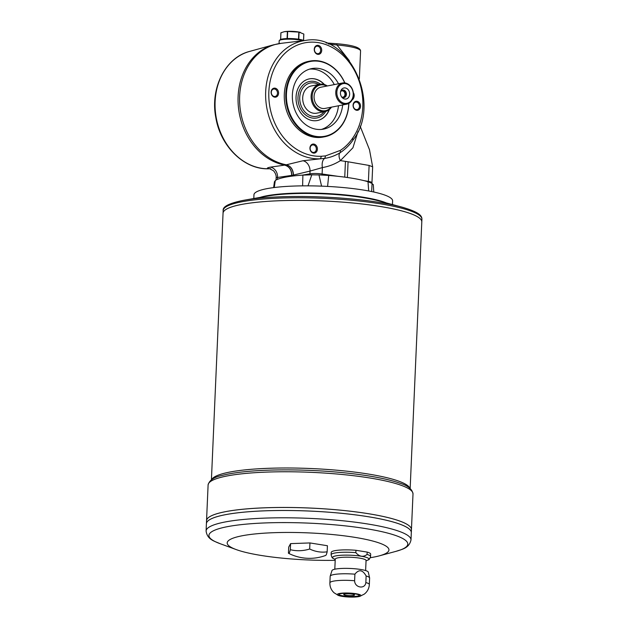 <?xml version="1.0" encoding="UTF-8"?>
<svg xmlns="http://www.w3.org/2000/svg" width="628" height="628" viewBox="0 0 628 628"><rect width="100%" height="100%" fill="white"/><g stroke="black" fill="none" stroke-linecap="round" stroke-linejoin="round"><path stroke-width="0.94" d="M302.955 40.726A12.85 2.143 -177.5 0 0 289.634 39.172A12.85 2.143 -177.5 0 0 279.389 40.475A12.85 2.143 -177.5 0 0 279.185 40.828L279.067 43.622M358.039 131.37L352.928 147.784L340.384 160.635C334.803 164.167 328.797 166.483 322.392 167.582L310.044 171.083A26155.486 15752.344 99.8 0 1 293.527 175.039L291.667 175.4A26155.486 13531.854 98.4 0 1 277.537 177.457L276.155 177.504L276.045 180.055M368.353 181.837A1.539 0.926 -80.2 0 0 368.408 181.398L369.107 165.447L372.655 166.828L369.492 149.723L360.15 126.189M342.519 82.982L320.829 87.237A10.794 8.753 78.9 0 0 314.079 96.414A10.794 8.753 78.9 0 0 324.982 108.424L346.672 104.169A10.794 8.753 -101.1 0 1 336.004 95.26A10.794 8.753 -101.1 0 1 342.519 82.982A10.794 8.753 -101.1 0 1 353.423 94.985A10.794 8.753 -101.1 0 1 346.672 104.169M319.793 84.293L311.386 85.942A13.879 11.257 78.9 0 0 302.704 97.748A13.879 11.257 78.9 0 0 316.724 113.181L325.131 111.533A13.879 11.257 -101.1 0 1 311.417 100.08A13.879 11.257 -101.1 0 1 319.793 84.293A13.879 11.257 -101.1 0 1 327.329 85.958M352.151 99.852A3.854 2.159 -80.9 0 0 354.09 96.555A3.854 2.159 -80.9 0 0 353.329 92.779M343.555 97.67A3.854 3.124 78.9 0 0 345.447 93.407A3.854 3.124 78.9 0 0 342.087 90.181M341.663 96.971A3.854 3.124 78.9 0 0 344.011 97.623A3.854 3.124 78.9 0 0 346.334 93.234A3.854 3.124 78.9 0 0 342.527 90.055A3.854 3.124 78.9 0 0 340.596 91.547A3.187 2.583 78.9 0 1 341.765 90.879A3.187 2.583 78.9 0 1 344.921 93.517A3.187 2.583 78.9 0 1 342.998 97.136A3.187 2.583 78.9 0 1 341.679 96.979M340.431 92.756A5.636 4.569 78.9 0 0 342.095 97.505A5.636 4.569 78.9 0 0 348.854 96.987A5.636 4.569 78.9 0 0 347.253 88.807A5.636 4.569 78.9 0 0 340.8 90.879A5.636 4.569 78.9 0 0 340.431 92.756M328.617 44.007L337.024 45.012L336.789 43.709C352.677 45.067 360.605 47.516 360.566 51.064A30.843 5.157 -177.5 0 0 337.024 45.012L349.341 60.704M348.878 103.345A38.551 31.267 -101.1 0 1 324.747 136.755A38.551 31.267 -101.1 0 1 285.803 93.878A38.551 31.267 -101.1 0 1 309.91 61.089A38.551 31.267 -101.1 0 1 344.874 82.92M348.76 103.408A38.088 30.89 -101.1 0 1 316.143 136.417A38.088 30.89 -101.1 0 1 286.447 93.886A38.088 30.89 -101.1 0 1 310.444 61.458A38.088 30.89 -101.1 0 1 344.741 82.896M316.331 149.166A3.792 3.077 78.9 0 0 312.501 144.95A3.792 3.077 78.9 0 0 310.13 148.177A3.792 3.077 78.9 0 0 313.961 152.392A3.792 3.077 78.9 0 0 316.331 149.166M359.467 106.36A3.792 3.077 78.9 0 0 355.636 102.136A3.792 3.077 78.9 0 0 353.266 105.363A3.792 3.077 78.9 0 0 357.096 109.578A3.792 3.077 78.9 0 0 359.467 106.36M277.498 93.242A3.792 3.077 78.9 0 0 273.675 89.027A3.792 3.077 78.9 0 0 271.304 92.253A3.792 3.077 78.9 0 0 275.127 96.469A3.792 3.077 78.9 0 0 277.498 93.242M325.775 111.384A18.612 15.096 -101.1 0 1 305.035 114.5A18.612 15.096 -101.1 0 1 300.066 89.137A18.612 15.096 -101.1 0 1 320.445 84.191M309.219 78.908A21.203 17.199 -101.1 0 1 324.166 84.49M329.111 109.704A21.203 17.199 -101.1 0 1 317.383 120.521M324.456 84.576A21.203 17.199 78.9 0 0 309.314 78.885A21.203 17.199 78.9 0 0 296.518 103A21.203 17.199 78.9 0 0 317.47 120.505A21.203 17.199 78.9 0 0 329.347 109.523M279.389 40.475L280.182 39.768A12.073 2.017 2.5 0 1 282.184 39.046A12.073 2.017 2.5 0 1 294.242 38.732A12.073 2.017 2.5 0 1 303.756 40.632M280.63 39.493L280.952 32.742L280.661 39.478M280.606 39.509L280.897 32.774L284.194 31.722L287.671 31.463L287.365 38.567M269.726 168.72L269.781 168.72C245.273 170.533 220.687 147.062 215.875 117.891C209.893 88.352 225.35 57.415 249.63 51.41A59.762 48.466 78.9 0 0 216.111 117.028A59.762 48.466 78.9 0 0 269.82 168.712L269.828 168.712C266.421 168.445 266.586 167.919 270.338 167.15L284.806 165.093C289.367 166.459 291.706 169.89 291.816 175.385M249.63 51.41L273.69 44.792A61.623 49.981 -101.1 0 0 238.357 106.587A61.623 49.981 -101.1 0 0 284.806 165.093L286.352 164.795C290.701 166.161 293.033 169.591 293.355 175.079M303.528 40.49L303.787 34.1M300.372 32.358A10.024 1.672 -177.5 0 0 300.192 32.311A10.024 1.672 -177.5 0 0 293.268 31.4A10.024 1.672 -177.5 0 0 284.68 31.636A10.024 1.672 -177.5 0 0 284.484 31.667M303.811 34.045L299.085 32.146L298.779 39.234M298.528 39.195L298.834 32.106L287.671 31.463M353.077 105.174A4.561 3.697 -101.1 0 1 358.839 102.183A4.561 3.697 -101.1 0 1 358.502 109.963A4.561 3.697 -101.1 0 1 353.077 105.174M305.962 40.365C348.791 32.53 381.997 103.165 353.242 139.722L353.242 139.722C350.463 143.93 346.735 147.823 342.056 151.395L340.274 152.596C335.454 155.595 330.289 157.518 324.794 158.374L320.406 158.798A59.762 48.466 -101.1 0 1 266.154 103.542A59.762 48.466 -101.1 0 1 305.962 40.365L281.179 43.324A61.623 49.981 78.9 0 0 239.645 102.576A61.623 49.981 78.9 0 0 286.352 164.795L302.939 160.76L320.406 158.798L321.45 156.254L325.54 155.893L340.345 150.398C345.11 147.258 349.223 143.168 352.677 138.136A57.446 46.598 78.9 0 0 334.457 48.764A57.446 46.598 78.9 0 0 269.271 86.585A57.446 46.598 78.9 0 0 321.45 156.254M271.115 92.065A4.561 3.697 -101.1 0 1 276.877 89.066A4.561 3.697 -101.1 0 1 276.54 96.853A4.561 3.697 -101.1 0 1 271.115 92.065M309.942 147.988A4.561 3.697 -101.1 0 1 315.703 144.989A4.561 3.697 -101.1 0 1 315.366 152.777A4.561 3.697 -101.1 0 1 309.942 147.988M314.251 49.251A4.561 3.697 -101.1 0 1 320.013 46.26A4.561 3.697 -101.1 0 1 319.676 54.039A4.561 3.697 -101.1 0 1 314.251 49.251M324.747 136.755L323.239 137.045A38.551 31.267 -101.1 0 1 284.303 94.176A38.551 31.267 -101.1 0 1 308.411 61.387L309.91 61.089M320.641 50.436A3.792 3.077 78.9 0 0 316.81 46.221A3.792 3.077 78.9 0 0 314.44 49.439A3.792 3.077 78.9 0 0 318.27 53.655A3.792 3.077 78.9 0 0 320.641 50.436M326.152 42.987L328.546 43.112L328.68 43.858L328.13 43.795M284.68 31.636L284.194 31.722M277.45 179.38L277.537 177.457A9.255 7.826 81.8 0 0 270.338 167.15M284.617 165.125C289.241 166.444 291.588 169.874 291.667 175.4L291.635 176.178M340.345 150.398L340.274 152.596A8.392 4.38 -122 0 0 340.384 160.635L345.439 161.38A30.851 5.157 2.5 0 1 348.077 161.796L347.394 177.504M325.54 155.893L324.794 158.374A8.556 4.647 -99.2 0 0 322.392 167.582L322.109 173.987L337.864 176.311M334.308 84.592A30.843 25.018 78.9 0 0 309.58 69.127M321.403 129.439A30.843 25.018 78.9 0 0 338.461 105.779M342.668 104.954A30.843 25.018 -101.1 0 1 323.53 129.132A30.843 25.018 -101.1 0 1 292.373 94.836A30.843 25.018 -101.1 0 1 311.661 68.601A30.843 25.018 -101.1 0 1 338.516 83.767M302.939 160.76A9.255 7.151 -103.5 0 1 310.044 171.083L309.926 173.83A9.255 1.546 2.5 0 1 322.109 173.987A1.539 0.801 -81.6 0 1 321.874 175.016M286.564 164.74C290.858 166.153 293.174 169.591 293.527 175.039L293.48 175.95M302.61 185.857L302.892 175.11L311.794 174.812L308.018 185.849M311.794 174.812A30.843 5.157 -177.5 0 0 318.961 174.906L328.711 175.448L327.588 186.414M321.583 186.139L318.961 174.906M386.291 202.915A69.394 11.594 -177.5 0 0 323.483 193.369A69.394 11.594 -177.5 0 0 260.078 197.404M368.683 190.967L368.016 181.735L372.066 183.4L371.658 191.556M372.066 183.4A30.843 5.157 -177.5 0 0 373.315 184.656L373.676 190.669L373.315 184.656M373.746 191.995L373.676 190.669M274.514 182.12L275.292 180.519L274.263 187.529M302.892 175.11A63.718 10.645 -177.5 0 0 275.292 180.519M368.016 181.735A63.718 10.645 -177.5 0 0 328.711 175.448M392.453 204.571L392.61 200.842A69.394 11.594 -177.5 0 0 323.789 186.233A69.394 11.594 -177.5 0 0 253.955 194.79L253.798 198.511M366.132 575.986L365.849 582.541C365.135 589.543 354.687 587.839 354.616 580.743A19.735 3.297 -177.5 0 0 329.888 582.863L330.171 576.308A19.735 3.297 -177.5 0 1 330.202 576.159A19.735 3.297 -177.5 0 1 354.899 574.188C358.894 569.117 362.639 569.714 366.132 575.986A19.735 3.297 -177.5 0 1 369.602 577.886A19.735 3.297 -177.5 0 1 369.617 578.035L369.327 584.582A19.735 3.297 -177.5 0 0 365.849 582.541M354.899 574.188L354.616 580.743M366.038 560.906L368.063 559.925C368.926 560.035 369.759 558.889 370.551 556.502L370.661 554.139A19.735 3.297 -177.5 0 0 367.176 552.091L367.074 554.453C363.219 557.374 359.475 556.769 355.841 552.656A19.735 3.297 -177.5 0 0 331.113 554.775L331.215 552.412A19.735 3.297 -177.5 0 1 355.943 550.293L355.841 552.656M367.176 552.091L355.943 550.293M365.622 570.562L366.061 560.521A15.417 2.575 -177.5 0 0 350.762 557.272A15.417 2.575 -177.5 0 0 335.242 559.179L334.81 569.219M369.602 577.886L368.306 572.155A18.196 3.038 -177.5 0 0 350.275 568.466A18.196 3.038 -177.5 0 0 331.984 570.569L330.202 576.159M358.824 596.6A11.877 1.986 -177.5 0 0 359.758 596.372A11.877 1.986 -177.5 0 0 349.199 593.067A11.877 1.986 -177.5 0 0 338.398 595.446A11.877 1.986 -177.5 0 0 358.824 596.6M357.56 596.396A10.331 1.727 -177.5 0 0 359.436 595.501A10.331 1.727 -177.5 0 0 349.192 593.319A10.331 1.727 -177.5 0 0 338.79 594.598A10.331 1.727 -177.5 0 0 345.965 596.561A10.331 1.727 -177.5 0 0 357.56 596.396M338.837 594.449A10.331 1.727 -177.5 0 0 346.421 596.294A10.331 1.727 -177.5 0 0 357.575 596.098A10.331 1.727 -177.5 0 0 359.404 595.344M353.54 595.446A5.401 0.903 -177.5 0 0 354.522 594.975A5.401 0.903 -177.5 0 0 349.168 593.845A5.401 0.903 -177.5 0 0 343.736 594.504A5.401 0.903 -177.5 0 0 347.488 595.532A5.401 0.903 -177.5 0 0 353.54 595.446M343.736 594.496A5.401 0.903 -177.5 0 0 347.504 595.517A5.401 0.903 -177.5 0 0 353.54 595.43A5.401 0.903 -177.5 0 0 354.522 594.967M327.157 551.808A42.398 3.391 93.3 0 1 325.673 555.442A46.26 46.26 0 0 1 288.605 553.323A42.398 3.391 -86.7 0 0 290.324 549.696A42.398 37.782 -68.1 0 0 309.683 549.013A42.398 34.391 78.9 0 0 327.157 551.808L327.424 545.732L309.949 542.937L290.591 543.62L288.707 547.106L288.44 553.182A42.398 3.391 -86.7 0 0 288.605 553.323M410.995 539.954C409.064 548.511 401.739 549.304 396.017 551.337A99.507 16.626 -177.5 0 0 360.456 527.795A99.507 16.626 -177.5 0 0 226.991 526.743A99.507 16.626 -177.5 0 0 220.02 543.652C214.493 541.132 207.271 539.695 206.094 531.005A102.552 17.137 2.5 0 1 224.691 522.064A102.552 17.137 2.5 0 1 339.764 520.471A102.552 17.137 2.5 0 1 410.995 539.954L411.309 532.662A102.552 17.137 -177.5 0 0 411.316 532.646L411.442 529.64A102.552 17.137 -177.5 0 0 411.442 529.624A102.552 17.137 -177.5 0 0 309.737 508.028A102.552 17.137 -177.5 0 0 206.541 520.675A102.552 17.137 -177.5 0 0 206.541 520.683L208.104 484.981A102.552 17.137 2.5 0 1 226.7 476.04A102.552 17.137 2.5 0 1 341.773 474.446A102.552 17.137 2.5 0 1 413.004 493.93C412.251 489.11 407.768 485.499 399.557 483.089A101.006 16.878 -177.5 0 0 228.05 474.093A101.006 16.878 -177.5 0 0 222.438 475.357C214.07 477.021 209.289 480.232 208.104 484.981M410.084 526.664A102.537 17.137 -177.5 0 0 309.737 508.036A102.537 17.137 -177.5 0 0 208.158 517.849M413.004 493.93L411.442 529.624A102.552 17.137 -177.5 0 0 309.737 508.044A102.552 17.137 -177.5 0 0 206.541 520.69L206.408 523.705A102.552 17.137 -177.5 0 1 309.612 511.051A102.552 17.137 -177.5 0 1 411.316 532.646A102.552 17.137 -177.5 0 0 309.612 511.066A102.552 17.137 -177.5 0 0 206.408 523.713L206.094 531.005M409.951 529.687A102.537 17.137 -177.5 0 0 309.612 511.059A102.537 17.137 -177.5 0 0 208.025 520.871M370.284 557.711A80.957 13.533 -177.5 0 0 374.264 557.005A80.957 13.533 -177.5 0 0 379.383 555.835A80.957 13.533 -177.5 0 0 308.654 532.897A80.957 13.533 -177.5 0 0 236.199 549.579A80.957 13.533 -177.5 0 0 335.195 560.325M421.906 219.251L421.796 221.888A99.467 16.618 -177.5 0 0 421.796 221.888A99.467 16.618 -177.5 0 0 323.145 200.944A99.467 16.618 -177.5 0 0 223.05 213.206L223.168 210.576A99.467 16.618 2.5 0 1 241.207 201.902A99.467 16.618 2.5 0 1 352.826 200.356A99.467 16.618 2.5 0 1 421.906 219.251C422.079 215.404 418.193 211.762 401.559 207.012L378.668 200.866A69.394 11.594 -177.5 0 0 267.842 196.03L244.504 200.159A98.345 16.438 2.5 0 1 401.559 207.012A98.345 16.438 2.5 0 1 403.372 207.515M211.416 479.816L223.05 213.222A99.467 16.618 -177.5 0 0 223.05 213.214A99.467 16.618 -177.5 0 1 323.145 200.952A99.467 16.618 -177.5 0 1 421.796 221.904L410.155 488.49M420.47 219.015A99.452 16.618 -177.5 0 0 323.145 200.944A99.452 16.618 -177.5 0 0 224.62 210.466M290.324 549.696L290.591 543.62M309.683 549.013L309.949 542.937M331.482 107.145A13.879 11.257 -101.1 0 1 325.131 111.533M326.748 86.075A13.11 10.629 78.9 0 0 312.187 96.115A13.11 10.629 78.9 0 0 318.812 109.437A13.11 10.629 78.9 0 0 330.901 107.262M353.234 94.804A10.024 8.133 78.9 0 0 345.471 83.618A10.024 8.133 78.9 0 0 336.844 92.183A10.024 8.133 78.9 0 0 344.607 103.361A10.024 8.133 78.9 0 0 353.234 94.804M369.107 165.447L348.077 161.796M344.748 177.143L345.439 161.38M363.957 180.629L368.408 181.398A9.255 1.546 2.5 0 1 371.957 182.779L371.862 183.274M287.082 38.575L287.396 31.479M302.186 175.157L309.926 173.83A1.539 1.201 -99.7 0 0 310.146 174.827M318.702 84.513A16.964 13.761 78.9 0 0 301.361 90.558A16.964 13.761 78.9 0 0 305.703 112.702A16.964 13.761 78.9 0 0 324.048 111.745M328.68 43.858L328.546 43.112L336.726 43.725M352.889 139.95L352.677 138.136M242.188 200.591A98.345 16.438 2.5 0 1 244.504 200.159L242.173 200.591C228.867 203.409 222.532 206.738 223.168 210.576M409.896 488.278A99.467 16.618 -177.5 0 0 311.464 468.551A99.467 16.618 -177.5 0 0 211.683 479.619M368.063 559.925A18.196 3.038 -177.5 0 0 350.856 555.231A18.196 3.038 -177.5 0 0 333.303 558.402C332.424 558.441 331.694 557.232 331.113 554.775M370.551 556.502A19.735 3.297 -177.5 0 0 367.074 554.453M303.842 34.085L303.56 40.506M360.566 51.064L359.349 78.861M281.179 43.324L273.69 44.792M270.699 168.673L269.608 168.681L273.518 170.785C276.877 174.741 276.108 177.897 276.155 177.504L276.155 177.504M336.789 43.709L326.089 42.955M372.655 166.828L371.957 182.779M273.62 187.607L274.452 181.618M400.162 483.309L399.557 483.089M335.226 559.564L333.303 558.402M379.383 555.835L396.017 551.337M236.199 549.579L220.02 543.652M359.758 596.38L364.334 594.088C367.427 591.615 369.091 588.452 369.327 584.582M338.398 595.446L334.033 592.761C331.168 590.03 329.786 586.733 329.888 582.863"/></g></svg>
